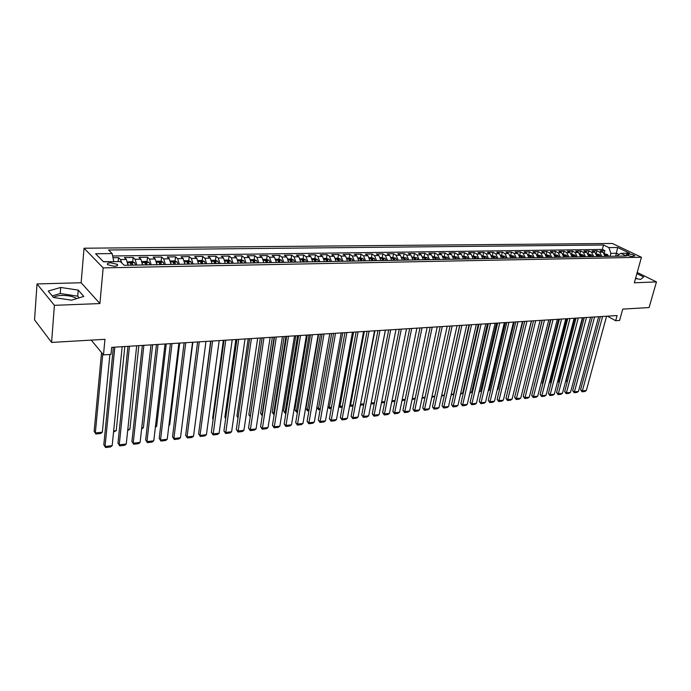 <?xml version="1.0" encoding="UTF-8"?>
<svg xmlns="http://www.w3.org/2000/svg" width="691" height="691" viewBox="0 0 691 691"><rect width="100%" height="100%" fill="white"/><g stroke="black" fill="none" stroke-linecap="round" stroke-linejoin="round"><path stroke-width="1.04" d="M76.701 298.598C73.168 296.43 68.202 295.368 61.81 295.411C57.914 295.584 55.176 296.275 53.613 297.484M114.214 266.268C117.185 266.087 118.213 265.448 117.28 264.351L110.75 262.796C107.761 262.969 106.734 263.608 107.666 264.713L114.214 266.268M37.02 283.941L34.55 319.829L51.592 342.425L54.399 305.336L99.901 303.565L103.175 267.883L84.052 248.216L81.141 282.74L37.02 283.941L54.399 305.336M103.175 267.883L641.438 257.277L612.338 243.474L84.052 248.216M641.438 257.277L634.329 282.774L656.45 281.911L637.206 272.461M656.45 281.911L649.091 307.564L622.746 309.102L619.594 320.46L615.664 320.719L617.089 315.554L111.666 347.357L110.983 354.397L103.477 354.898L104.954 339.316L51.592 342.425M605.1 256.404L602.932 252.137L600.125 250.764L604.91 250.695L604.219 253.295M601.887 256.465L599.728 252.18L596.92 250.807L596.212 253.493M596.92 250.807L592.083 250.876L594.882 252.258L597.041 256.551M588.887 256.707L586.728 252.379L583.938 250.997L588.836 250.928L588.11 253.709M580.63 256.853L578.479 252.509L575.689 251.109L580.647 251.04L579.904 253.925M572.278 257.009L570.135 252.638L567.354 251.23L572.373 251.161L571.604 254.158M563.821 257.164L561.679 252.768L558.907 251.351L563.986 251.282L563.2 254.4M555.262 257.328L553.128 252.897L550.364 251.472L555.504 251.403L554.7 254.616L557.922 255.35L554.985 255.402M546.598 257.484L544.465 253.027L541.709 251.602L546.909 251.524L546.115 254.763M537.823 257.648L535.698 253.165L532.951 251.723L538.22 251.645L537.425 254.91M528.943 257.812L526.818 253.303L524.08 251.852L529.418 251.774L528.632 255.048M519.943 257.976L517.827 253.442L515.097 251.982L520.504 251.904L519.718 255.195M510.83 258.149L508.723 253.58L506.002 252.111L511.478 252.034L510.701 255.35M501.606 258.322L499.498 253.718L496.794 252.241L502.34 252.163L501.571 255.497M492.26 258.494L490.161 253.865L487.466 252.37L493.08 252.293L492.32 255.653M482.793 258.667L480.703 254.003L478.025 252.509L483.7 252.422L482.949 255.808M473.205 258.84L471.115 254.15L468.455 252.647L474.207 252.56L473.456 255.964M463.488 259.021L461.407 254.305L458.755 252.785L464.585 252.699L463.842 256.128M453.642 259.203L451.568 254.452L448.934 252.923L454.842 252.837L454.108 256.283M443.665 259.393L441.609 254.608L438.984 253.061L444.969 252.984L444.235 256.447M433.559 259.574L431.504 254.763L428.895 253.208L434.959 253.122L434.242 256.611M423.315 259.764L421.268 254.919L418.677 253.355L424.827 253.269L424.11 256.784M412.933 259.963L410.895 255.074L408.321 253.502L414.548 253.416L413.84 256.957M402.404 260.153L400.383 255.238L397.817 253.649L404.131 253.562L403.44 257.13M391.737 260.352L389.715 255.402L387.176 253.804L393.576 253.709L392.885 257.302M380.914 260.55L378.91 255.566L376.388 253.96L382.874 253.865L382.201 257.475M369.944 260.757L367.957 255.73L365.453 254.115L372.026 254.02L371.361 257.657M358.819 260.965L356.841 255.903L354.353 254.271L361.03 254.176L360.365 257.838M347.538 261.172L345.578 256.076L343.107 254.435L349.879 254.34L349.223 258.028M336.102 261.379L334.142 256.249L331.706 254.599L338.564 254.495L337.925 258.209M324.494 261.595L322.55 256.43L320.132 254.763L327.093 254.659L326.463 258.399M312.721 261.811L310.795 256.611L308.402 254.927L315.459 254.832L314.837 258.598M300.775 262.036L298.866 256.793L296.491 255.1L303.66 254.996L303.047 258.788M288.657 262.26L286.756 256.974L284.416 255.273L291.68 255.169L291.084 258.987M276.357 262.45L274.474 257.164L272.159 255.445L279.535 255.342L278.948 259.194M263.867 262.58L262.01 257.354L259.721 255.627L267.201 255.515L266.622 259.419M251.204 262.951L249.365 257.553L247.102 255.808L254.694 255.696L254.124 259.643M238.343 263.193L236.521 257.752L234.284 255.99L241.997 255.877L241.435 259.876M225.283 263.435L223.478 257.95L221.275 256.171L229.11 256.059L228.557 260.11M212.033 263.677L210.245 258.149L208.077 256.361L216.024 256.249L215.488 260.352M198.567 263.927L196.805 258.356L194.672 256.551L202.739 256.439L202.213 260.593M184.894 264.178L183.158 258.564L181.051 256.75L189.248 256.629L188.738 260.844M171.014 264.437L169.295 258.78L167.222 256.948L175.549 256.827L175.048 261.094M156.909 264.696L155.207 258.995L153.177 257.147L161.634 257.026L161.15 261.345M142.579 264.964L140.904 259.211L138.917 257.346L147.503 257.225L147.036 261.613M128.016 265.232L126.367 259.436L124.423 257.553L133.147 257.432L132.689 261.88M628.931 254.02L626.219 254.573C627.437 255.601 629.415 256.214 632.153 256.421L634.856 255.869C633.647 254.841 631.669 254.219 628.931 254.02L628.456 255.765M615.629 256.206L616.424 253.26L610.879 253.355L608.909 247.603L603.519 245.011L108.513 249.995L112.175 253.571L95.617 253.77L103.546 261.82L120.303 261.543L124.147 265.301L626.417 256.007L620.829 253.329L616.476 256.188M608.909 247.603L617.607 247.499L629.553 253.182L620.829 253.329M604.91 250.695L602.345 249.451L112.65 255.981M121.91 263.116L120.493 259.522L118.558 257.639L112.996 257.717M133.147 257.432L135.116 259.298L136.783 265.068M147.503 257.225L149.515 259.082L151.199 264.8M161.634 257.026L163.689 258.866L165.399 264.541M175.549 256.827L177.639 258.65L179.366 264.282M189.248 256.629L191.372 258.443L193.126 264.031M202.739 256.439L204.89 258.235L206.669 263.781M216.024 256.249L218.209 258.028L220.006 263.53M229.11 256.059L231.33 257.829L233.143 263.288M241.997 255.877L244.251 257.631L246.082 263.046M254.694 255.696L256.974 257.432L258.831 262.813M267.201 255.515L269.516 257.242L271.382 262.58M279.535 255.342L281.868 257.052L283.759 262.347M291.68 255.169L294.046 256.862L295.947 262.122M303.66 254.996L306.044 256.681L307.961 261.906M315.459 254.832L317.869 256.499L319.803 261.682M327.093 254.659L329.529 256.326L331.473 261.466M338.564 254.495L341.026 256.145L342.986 261.25M349.879 254.34L352.35 255.972L354.328 261.043M361.03 254.176L363.526 255.8L365.513 260.835M372.026 254.02L374.548 255.635L376.543 260.637M382.874 253.865L385.414 255.463L387.426 260.429M393.576 253.709L396.133 255.299L398.154 260.231M404.131 253.562L406.705 255.143L408.735 260.041M414.548 253.416L417.139 254.979L419.178 259.842M424.827 253.269L427.427 254.824L429.474 259.652M434.959 253.122L437.584 254.668L439.64 259.462M444.969 252.984L447.604 254.513L449.668 259.28M454.842 252.837L457.494 254.366L459.567 259.099M464.585 252.699L467.246 254.21L469.336 258.918M474.207 252.56L476.885 254.063L478.975 258.736M483.7 252.422L486.395 253.917L488.485 258.564M493.08 252.293L495.775 253.778L497.883 258.391M502.34 252.163L505.043 253.632L507.159 258.218M511.478 252.034L514.199 253.493L516.315 258.045M520.504 251.904L523.234 253.355L525.359 257.881M529.418 251.774L532.156 253.217L534.281 257.717M538.22 251.645L540.967 253.087L543.1 257.553M546.909 251.524L549.673 252.949L551.807 257.389M555.504 251.403L558.268 252.82L560.41 257.233M563.986 251.282L566.767 252.69L568.909 257.069M572.373 251.161L575.154 252.56L577.305 256.914M580.647 251.04L583.446 252.431L585.597 256.767M588.836 250.928L591.634 252.31L593.794 256.611M610.084 256.309L610.879 253.355M91.247 340.11L103.477 354.898M607.389 316.167L615.664 320.719M618.989 254.495L616.424 253.26L617.607 247.499M113.713 261.656L103.365 261.639M602.345 249.451L603.519 245.011M118.558 257.639L118.178 261.578M112.175 253.571L113.73 261.466M635.504 278.559L640.695 279.397L643.667 276.97L636.877 273.619M99.901 303.565L81.141 282.74M53.518 297.476L71.544 300.188L83.801 296.422L78.238 290.116L60.696 287.456L48.232 291.058L53.518 297.476M637.681 278.905L635.685 277.912M79.189 297.838L77.729 296.171L60.221 293.528L52.214 295.895M60.221 293.528L60.696 287.456M77.729 296.171L78.238 290.116M606.577 316.219L586.331 390.501L582.409 390.959L580.587 389.784L582.107 391.814L602.604 316.469M600.367 316.608L580.587 389.784M586.331 390.501L584.854 391.495L582.107 391.814M582.841 317.713L566.231 380.56L567.397 381.311M604.513 253.796L607.458 254.521L608.736 256.335M607.216 256.361L606.482 254.962L605.376 254.763L606.266 256.378M567.164 382.192L566.231 380.56M598.613 316.72L578.462 391.417L574.497 391.883L572.675 390.7L574.204 392.738L594.597 316.97M592.36 317.109L572.675 390.7M578.462 391.417L576.976 392.41L574.204 392.738M590.555 317.229L570.498 392.35L566.49 392.816L564.677 391.624L566.205 393.671L586.486 317.48M584.258 317.618L564.677 391.624M570.498 392.35L569.013 393.343L566.205 393.671M582.392 317.739L562.448 393.283L558.388 393.758L556.575 392.557L558.112 394.613L578.281 317.998M576.061 318.136L556.575 392.557M562.448 393.283L560.954 394.285L558.112 394.613M574.143 318.257L554.303 394.233L550.191 394.708L548.386 393.499L549.932 395.572L569.98 318.516M567.769 318.663L548.386 393.499M554.303 394.233L552.809 395.235L549.932 395.572M574.877 318.214L558.363 381.406L559.33 382.037M596.463 253.925L599.451 254.659L600.729 256.482M599.201 256.508L598.466 255.1L597.344 254.901L598.233 256.525M559.114 382.874L558.363 381.406M566.827 318.715L550.399 382.261L551.168 382.771M588.309 254.063L591.358 254.798L592.628 256.629M591.081 256.663L590.347 255.247L589.216 255.048L590.105 256.681M550.995 383.427L550.399 382.261M558.691 319.233L542.349 383.134L542.91 383.505M580.051 254.202L583.161 254.944L584.439 256.784M582.867 256.81L582.133 255.385L580.993 255.195L581.874 256.836M542.78 383.98L542.349 383.134M550.442 319.752L534.549 384.239M571.699 254.34L574.869 255.083L576.139 256.94M574.549 256.966L573.824 255.532L572.675 255.342L573.547 256.983M534.471 384.533L534.203 384.006M565.791 318.784L546.063 395.192L541.899 395.675L540.103 394.457L541.649 396.539L561.576 319.052M559.365 319.19L540.103 394.457M546.063 395.192L544.56 396.202L541.649 396.539M542.107 320.27L526.084 384.982M563.243 254.478L566.473 255.229L567.743 257.095M566.136 257.121L565.411 255.679L564.245 255.489L565.117 257.138M557.335 319.32L537.719 396.159L533.512 396.651L531.716 395.425L533.271 397.524L553.068 319.588M550.865 319.726L531.716 395.425M537.719 396.159L536.216 397.178L533.271 397.524M557.922 255.35L559.244 257.251M557.62 257.285L556.886 255.834L555.719 255.644L556.583 257.302M548.775 319.855L529.28 397.144L525.022 397.636L523.234 396.401L524.789 398.517L544.456 320.123M542.262 320.261L523.234 396.401M529.28 397.144L527.769 398.163L524.789 398.517M546.02 254.763L549.38 255.523L550.641 257.406M531.517 320.944L514.933 387.582M548.991 257.441L548.265 255.981L547.091 255.791L547.946 257.458M540.112 320.399L520.738 398.137L516.427 398.638L514.648 397.394L516.212 399.519L535.732 320.676M533.556 320.814L514.648 397.394M520.738 398.137L519.226 399.165L516.212 399.519M537.244 254.91L540.673 255.67L541.925 257.57M522.923 321.479L506.123 388.722M540.258 257.605L539.533 256.136L538.349 255.946L539.205 257.622M506.201 388.402L506.658 388.351M531.336 320.952L512.091 399.139L507.73 399.648L505.959 398.396L507.522 400.53L526.905 321.229M524.737 321.367L505.959 398.396M512.091 399.139L510.58 400.175L507.522 400.53M528.365 255.057L531.854 255.817L533.107 257.734M514.216 322.032L498.073 389.283L497.2 389.888M531.414 257.769L530.697 256.283L529.496 256.111L530.351 257.786M497.321 389.361L498.073 389.283M522.456 321.514L503.342 400.158L498.928 400.668L497.157 399.407L498.738 401.557L517.974 321.79M515.806 321.928L497.157 399.407M503.342 400.158L501.821 401.195L498.738 401.557M519.364 255.204L522.923 255.972L524.175 257.898M505.406 322.585L489.375 390.225L488.166 391.063M520.66 256.465L521.385 257.95L521.748 256.447L520.66 256.465M522.465 257.933L521.748 256.447M488.338 390.337L489.375 390.225M513.456 322.075L494.488 401.186L490.014 401.704L488.261 400.435L489.841 402.603L508.922 322.36M506.762 322.498L488.261 400.435M494.488 401.186L492.968 402.231L489.841 402.603M510.252 255.359L513.888 256.128L515.132 258.071M496.483 323.146L480.573 391.184L479.027 392.22M513.396 258.097L512.679 256.603L511.461 256.43L512.307 258.123M479.234 391.322L480.573 391.184M504.352 322.654L485.523 402.231L480.996 402.758L479.243 401.471L480.832 403.656L499.757 322.939M497.615 323.077L479.243 401.471M485.523 402.231L483.994 403.285L480.832 403.656M501.027 255.506L504.732 256.283L505.967 258.235M487.457 323.716L471.668 392.142L469.82 393.222M504.214 258.27L503.506 256.758L502.271 256.594L503.108 258.287M470.027 392.324L471.668 392.142M495.127 323.233L476.445 403.285L471.867 403.82L470.122 402.525L471.711 404.719L490.472 323.526M488.338 323.656L470.122 402.525M476.445 403.285L474.916 404.347L471.711 404.719M485.79 323.82L467.254 404.356L462.616 404.891L460.88 403.587L462.478 405.798L481.074 324.114M478.949 324.252L460.88 403.587M467.254 404.356L465.725 405.418L462.478 405.798M476.324 324.416L457.952 405.436L453.253 405.98L451.525 404.667L453.132 406.887L471.547 324.718M469.439 324.848L451.525 404.667M457.952 405.436L456.414 406.507L453.132 406.887M466.745 325.02L448.528 406.533L443.777 407.085L442.059 405.764L443.665 408.001L461.899 325.323M459.8 325.452L442.059 405.764M448.528 406.533L446.991 407.612L443.665 408.001M457.036 325.625L438.992 407.647L434.173 408.2L432.462 406.869L434.078 409.115L452.13 325.936M450.04 326.066L432.462 406.869M438.992 407.647L437.446 408.726L434.078 409.115M447.198 326.247L429.327 408.77L424.447 409.331L422.754 407.984L424.369 410.255L442.231 326.558M440.15 326.688L422.754 407.984M429.327 408.77L427.781 409.858L424.369 410.255M437.23 326.878L419.541 409.901L414.6 410.48L412.916 409.124L414.54 411.404L432.195 327.189M430.13 327.318L412.916 409.124M419.541 409.901L417.995 410.998L414.54 411.404M427.124 327.508L409.633 411.059L404.624 411.637L402.948 410.273L404.58 412.57L422.028 327.828M419.973 327.957L402.948 410.273M409.633 411.059L408.079 412.156L404.58 412.57M416.889 328.156L399.588 412.225L394.518 412.812L392.851 411.439L394.483 413.745L411.724 328.475M409.685 328.605L392.851 411.439M399.588 412.225L398.033 413.33L394.483 413.745M406.515 328.804L389.413 413.408L384.282 414.004L382.624 412.613L384.265 414.945L401.281 329.132M399.26 329.262L382.624 412.613M389.413 413.408L387.858 414.522L384.265 414.945M396.003 329.469L379.109 414.609L373.9 415.213L372.259 413.805L373.909 416.155L390.691 329.806M388.688 329.927L372.259 413.805M379.109 414.609L377.545 415.723L373.909 416.155M385.345 330.143L368.666 415.827L363.388 416.44L361.756 415.023L363.414 417.381L379.964 330.479M377.968 330.6L361.756 415.023M368.666 415.827L367.102 416.949L363.414 417.381M374.539 330.816L358.085 417.053L352.738 417.675L351.114 416.25L352.773 418.625L369.08 331.162M367.111 331.283L351.114 416.25M358.085 417.053L356.513 418.185L352.773 418.625M363.587 331.507L347.357 418.305L341.941 418.927L340.335 417.494L341.993 419.886L358.05 331.853M356.09 331.982L340.335 417.494M347.357 418.305L345.785 419.437L341.993 419.886M352.47 332.207L336.482 419.567L330.998 420.206L329.4 418.755L331.075 421.165L346.865 332.561M344.921 332.682L329.4 418.755M336.482 419.567L334.91 420.715L331.075 421.165M341.207 332.915L325.47 420.845L319.898 421.493L318.318 420.033L319.993 422.451L335.515 333.278M333.598 333.399L318.318 420.033M325.47 420.845L323.889 422.002L319.993 422.451M329.788 333.632L314.293 422.149L308.652 422.806L307.089 421.32L308.773 423.764L324.01 333.995M322.11 334.116L307.089 421.32M314.293 422.149L312.721 423.307L308.773 423.764M318.197 334.366L302.969 423.462L297.251 424.127L295.705 422.633L297.389 425.095L312.341 334.729M310.466 334.85L295.705 422.633M302.969 423.462L301.388 424.628L297.389 425.095M306.441 335.1L291.49 424.801L285.685 425.475L284.156 423.972L285.849 426.451L300.507 335.481M298.642 335.593L284.156 423.972M291.49 424.801L289.909 425.976L285.849 426.451M294.521 335.852L279.846 426.157L273.964 426.839L272.453 425.319L274.146 427.815L288.493 336.232M286.653 336.353L272.453 425.319M279.846 426.157L278.266 427.332L274.146 427.815M282.42 336.612L268.039 427.53L262.079 428.221L260.576 426.684L262.278 429.206L276.305 337.001M274.491 337.113L260.576 426.684M268.039 427.53L266.45 428.714L262.278 429.206M270.146 337.389L256.067 428.921L250.012 429.621L248.535 428.075L250.246 430.614L263.945 337.778M262.148 337.89L248.535 428.075M256.067 428.921L254.478 430.113L250.246 430.614M257.691 338.175L243.923 430.329L237.782 431.046L236.322 429.482L238.032 432.039L251.394 338.564M249.624 338.676L236.322 429.482M243.923 430.329L242.325 431.538L238.032 432.039M245.046 338.97L231.597 431.763L225.37 432.488L223.927 430.916L225.646 433.482L238.654 339.367M236.909 339.48L223.927 430.916M231.597 431.763L230.008 432.972L225.646 433.482M232.211 339.773L219.099 433.222L212.785 433.957L211.36 432.359L213.087 434.95L225.724 340.179M224.014 340.292L211.36 432.359M219.099 433.222L217.501 434.44L213.087 434.95M219.185 340.594L206.419 434.691L200.01 435.442L198.602 433.836L200.338 436.444L200.01 435.442L212.595 341.009M210.91 341.112L198.602 433.836M206.419 434.691L204.821 435.917L200.338 436.444M205.961 341.423L193.549 436.194L187.045 436.945L185.663 435.321L187.399 437.956L187.045 436.945L199.276 341.846M197.609 341.95L185.663 435.321M193.549 436.194L191.951 437.429L187.399 437.956M192.53 342.27L180.489 437.714L173.882 438.483L172.525 436.842L174.27 439.493L173.882 438.483L185.741 342.701M184.108 342.805L172.525 436.842M180.489 437.714L178.883 438.949L174.27 439.493M178.891 343.133L167.231 439.251L160.528 440.029L159.198 438.379L160.943 441.048L160.528 440.029L171.999 343.565M170.401 343.66L159.198 438.379M167.231 439.251L165.633 440.504L160.943 441.048M165.045 343.997L153.782 440.815L146.976 441.609L145.663 439.934L147.416 442.629L146.976 441.609L158.04 344.446M156.468 344.541L145.663 439.934M153.782 440.815L152.175 442.076L147.416 442.629M150.975 344.887L140.118 442.404L133.208 443.207L131.921 441.523L133.683 444.235L133.208 443.207L143.858 345.336M142.329 345.431L131.921 441.523M140.118 442.404L138.511 443.674L133.683 444.235M136.688 345.785L126.254 444.019L119.241 444.831L117.971 443.13L119.742 445.868L119.241 444.831L129.459 346.243M127.956 346.338L117.971 443.13M126.254 444.019L124.648 445.298L119.742 445.868M122.169 346.701L112.167 445.66L105.049 446.49L103.814 444.762L105.585 447.526L105.049 446.49L114.818 347.158M113.359 347.253L103.814 444.762M112.167 445.66L110.56 446.939L105.585 447.526M491.681 255.661L495.456 256.447L496.691 258.408M478.319 324.286L462.659 393.127L460.491 394.241M494.92 258.443L494.203 256.922L492.959 256.758L493.797 258.46M460.698 393.334L462.659 393.127M482.214 255.817L486.067 256.603L487.293 258.581M469.059 324.874L453.529 394.112L451.05 395.269M485.497 258.615L484.788 257.087L483.536 256.922L484.356 258.641M451.249 394.362L453.529 394.112M472.627 255.981L476.548 256.767L477.775 258.762M459.688 325.461L444.296 395.114L441.48 396.314M475.961 258.797L475.244 257.259L473.983 257.095L474.803 258.814M441.687 395.399L444.296 395.114M462.91 256.136L466.909 256.931L468.135 258.935M466.287 258.97L465.587 257.423L464.309 257.268L465.121 258.995M431.996 396.444L434.794 396.142M434.777 396.245L431.797 397.368M453.071 256.301L457.148 257.104L458.366 259.116M456.492 259.151L455.792 257.596L454.505 257.449L455.309 259.177M422.184 397.515L425.06 397.195M425 397.498L421.985 398.439M443.095 256.465L447.258 257.268L448.468 259.298M446.576 259.332L445.868 257.769L444.572 257.622L445.375 259.358M412.242 398.586L415.196 398.266M415.092 398.767L412.043 399.528M432.989 256.637L437.23 257.441L438.44 259.488M436.513 259.522L435.822 257.942L434.501 257.803L435.304 259.548M402.171 399.683L405.202 399.355M405.064 400.054L401.972 400.625M422.745 256.81L427.073 257.613L428.273 259.678M426.321 259.712L425.63 258.123L424.3 257.985L425.095 259.738M391.97 400.789L395.079 400.452M394.898 401.359L391.771 401.73M412.363 256.974L416.777 257.795L417.969 259.868M415.999 259.902L415.308 258.304L413.961 258.175L414.747 259.928M381.631 401.912L384.827 401.557M384.637 402.516L381.441 402.862M371.162 402.983L385.423 330.134M401.834 257.156L406.334 257.976L407.526 260.058M405.522 260.092L404.84 258.486L403.484 258.356L404.261 260.118M374.246 403.648L371.231 403.976L371.222 403.034L374.436 402.689M360.598 403.855L374.954 330.79M391.166 257.328L395.762 258.158L396.936 260.257M394.915 260.291L394.224 258.667L392.859 258.546L393.628 260.317M363.725 404.796L360.97 405.09L360.944 404.149L363.907 403.829M360.97 405.09L360.452 404.65M349.896 404.727L350.527 405.28L364.347 331.455M380.352 257.51L385.034 258.339L386.209 260.455M384.153 260.49L383.47 258.857L382.088 258.745L382.849 260.516M353.049 405.954L350.57 406.23L350.527 405.28L353.239 404.986M350.57 406.23L349.776 405.375M339.039 405.6L339.981 406.42L353.602 332.138M369.383 257.691L371.689 257.648L374.159 258.52L375.325 260.654M373.244 260.697L372.57 259.047L371.171 258.944L371.922 260.714M342.244 407.137L340.032 407.37L339.981 406.42L342.416 406.161M340.032 407.37L338.961 406.023M328.044 406.472L329.287 407.586L342.71 332.82M358.258 257.873L360.659 257.838L363.138 258.71L364.295 260.861M362.179 260.896L361.505 259.237L360.097 259.142L360.84 260.922M331.283 408.329L329.365 408.536L329.287 407.586L331.455 407.345M329.365 408.536L328 406.671M329.814 333.632L316.91 407.353L318.447 408.761L331.663 333.52M346.977 258.063L349.473 258.019L351.952 258.909L353.11 261.068M350.959 261.103L350.294 259.436L348.869 259.341L349.603 261.129M320.175 409.538L318.551 409.72L318.447 408.761L320.348 408.554M318.551 409.72L316.91 407.353M318.637 334.34L305.949 408.536L307.469 409.953L320.469 334.219M335.541 258.253L338.132 258.209L340.62 259.099L341.76 261.276M339.583 261.319L338.918 259.635L337.484 259.548L338.21 261.345M308.912 410.765L307.59 410.912L307.469 409.953L309.076 409.772M307.59 410.912L305.949 408.536M307.305 335.049L294.832 409.728L296.344 411.154L309.119 334.936M323.941 258.443L326.627 258.399L329.115 259.298L330.255 261.492M328.044 261.526L327.387 259.833L325.927 259.756L326.653 261.552M297.493 412.009L296.474 412.121L296.344 411.154L297.657 411.015M296.474 412.121L294.832 409.728M295.817 335.774L283.569 410.938L285.063 412.38L297.614 335.662M312.168 258.641L314.958 258.589L317.454 259.496L318.577 261.708M316.34 261.751L315.683 260.041L314.215 259.963L314.923 261.777M285.91 413.278L285.219 413.348L285.063 412.38L286.074 412.268M285.219 413.348L283.569 410.938M284.165 336.508L272.15 412.164L273.627 413.615L285.936 336.396M300.222 258.84L303.116 258.788L305.621 259.704L306.735 261.924M304.463 261.967L303.815 260.248L302.33 260.179L303.029 261.993M274.172 414.557L273.627 413.615L274.327 413.546M273.8 414.591L272.15 412.164M272.349 337.251L260.576 413.408L262.036 414.876L274.102 337.139M288.104 259.039L291.11 258.987L293.615 259.902L294.72 262.148M292.414 262.191L291.775 260.455L290.263 260.395L290.954 262.217M262.26 415.852L262.416 414.833M262.235 415.852L260.576 413.408M260.36 338.003L248.838 414.669L250.28 416.146L262.096 337.89M275.813 259.237L278.922 259.185L281.427 260.118L282.524 262.373M280.192 262.416L279.553 260.671L278.024 260.619L278.706 262.442M250.228 416.854L248.838 414.669M248.207 338.771L236.935 415.947L238.119 417.191M263.331 259.445L266.553 259.393L269.067 260.326L270.155 262.606M267.78 262.649L267.149 260.887L265.603 260.844L266.277 262.675M238.032 417.822L236.935 415.947M235.873 339.54L224.869 417.252L225.741 418.176M250.66 259.661L254.003 259.6L256.516 260.542L257.596 262.83M255.186 262.882L254.564 261.112L253.001 261.068L253.666 262.908M225.672 418.625L224.869 417.252M223.357 340.335L212.629 418.565L213.174 419.161M237.808 259.868L241.271 259.816L243.785 260.757L244.847 263.072M242.403 263.116L241.781 261.336L240.209 261.302L240.857 263.141M213.139 419.428L212.629 418.565M225.266 262.969L225.361 263.435M210.66 341.129L200.425 420.128M224.756 260.084L228.341 260.023L230.854 260.982L231.908 263.314M229.429 263.357L228.816 261.561L227.218 261.535L227.857 263.383M212.007 263.098L212.128 263.677M211.498 260.308L215.212 260.248L217.734 261.207L218.771 263.556M216.248 263.599L215.644 261.785L214.029 261.777L214.659 263.625M198.533 263.236L198.688 263.927M198.041 260.533L201.884 260.464L204.406 261.431L205.434 263.798M192.858 342.252L182.251 423.764M202.878 263.85L202.273 262.019L200.64 262.019L201.254 263.876M184.851 263.366L185.033 264.178M184.376 260.757L188.349 260.688L190.871 261.664L191.891 264.048M179.66 343.082L169.71 424.887L168.898 425.526M189.291 264.1L188.695 262.26L187.036 262.26L187.641 264.126M168.967 424.965L169.71 424.887M170.962 263.496L171.169 264.437M170.496 260.982L174.607 260.922L177.129 261.906L178.131 264.308M166.255 343.928L156.632 426.304L155.345 427.323M175.488 264.351L174.909 262.502L173.225 262.511L173.821 264.385M155.449 426.433L156.632 426.304M156.84 263.634L157.09 264.696M156.399 261.258L160.64 261.146L163.111 262.114L164.156 264.567M152.651 344.783L143.365 427.746L141.612 429.007M161.478 264.61L160.899 262.744L159.198 262.77L159.776 264.644M141.733 427.919L143.365 427.746M142.501 263.772L142.778 264.964M142.113 261.621L146.457 261.388L148.997 262.39L149.964 264.826M138.839 345.647L129.899 429.206L127.688 430.528M147.235 264.878L146.673 262.995L144.946 263.021L145.516 264.912M127.8 429.431L129.899 429.206M127.921 263.902L128.241 265.232M127.585 261.975L132.05 261.621L134.59 262.632L135.54 265.094M124.812 346.536L116.226 430.683L113.54 432.065M132.776 265.145L132.206 263.236L130.461 263.28L131.022 265.18M113.652 430.959L116.226 430.683M101.542 352.557L94.149 431.296L95.341 432.946L102.778 354.051M109.886 354.466L102.354 432.186L100.791 433.456L95.885 433.991L94.149 431.296M95.885 433.991L95.341 432.946L102.354 432.186M599.728 252.18L602.932 252.137M120.493 259.522L126.367 259.436M135.116 259.298L140.904 259.211M149.515 259.082L155.207 258.995M163.689 258.866L169.295 258.78M177.639 258.65L183.158 258.564M191.372 258.443L196.805 258.356M204.89 258.235L210.245 258.149M218.209 258.028L223.478 257.95M231.33 257.829L236.521 257.752M244.251 257.631L249.365 257.553M256.974 257.432L262.01 257.354M269.516 257.242L274.474 257.164M281.868 257.052L286.756 256.974M294.046 256.862L298.866 256.793M306.044 256.681L310.795 256.611M317.869 256.499L322.55 256.43M329.529 256.326L334.142 256.249M341.026 256.145L345.578 256.076M352.35 255.972L356.841 255.903M363.526 255.8L367.957 255.73M374.548 255.635L378.91 255.566M385.414 255.463L389.715 255.402M396.133 255.299L400.383 255.238M406.705 255.143L410.895 255.074M417.139 254.979L421.268 254.919M427.427 254.824L431.504 254.763M437.584 254.668L441.609 254.608M447.604 254.513L451.568 254.452M457.494 254.366L461.407 254.305M467.246 254.21L471.115 254.15M476.885 254.063L480.703 254.003M486.395 253.917L490.161 253.865M495.775 253.778L499.498 253.718M505.043 253.632L508.723 253.58M514.199 253.493L517.827 253.442M523.234 253.355L526.818 253.303M532.156 253.217L535.698 253.165M540.967 253.087L544.465 253.027M549.673 252.949L553.128 252.897M558.268 252.82L561.679 252.768M566.767 252.69L570.135 252.638M575.154 252.56L578.479 252.509M583.446 252.431L586.728 252.379M591.634 252.31L594.882 252.258M626.901 255.117L627.195 254.046M607.398 254.504L604.824 254.547M606.18 256.102L606.482 254.962M599.399 254.642L596.765 254.685M598.156 256.275L598.466 255.1M591.297 254.78L588.611 254.824M590.036 256.447L590.347 255.247M583.1 254.919L580.354 254.97M581.813 256.62L582.133 255.385M574.808 255.065L572.001 255.109M573.495 256.802L573.824 255.532M566.413 255.204L563.545 255.255M565.074 256.983L565.411 255.679M556.557 257.173L556.886 255.834M549.319 255.497L546.322 255.549M547.928 257.363L548.265 255.981M540.612 255.653L537.546 255.705M539.187 257.562L539.533 256.136M531.794 255.8L528.667 255.851M530.342 257.76L530.697 256.283M522.862 255.955L519.667 256.007M513.828 256.111L510.554 256.162M512.325 258.123L512.679 256.603M504.672 256.266L501.329 256.326M503.152 258.287L503.506 256.758M495.395 256.421L491.983 256.482M493.858 258.46L494.203 256.922M486.006 256.586L482.517 256.646M484.443 258.633L484.788 257.087M476.488 256.75L472.929 256.81M474.907 258.814L475.244 257.259M466.848 256.914L463.212 256.974M465.242 258.987L465.587 257.423M457.088 257.078L453.365 257.147M455.455 259.168L455.792 257.596M447.189 257.251L443.389 257.311M445.54 259.358L445.868 257.769M437.17 257.423L433.283 257.484M435.485 259.54L435.822 257.942M427.012 257.596L423.039 257.665M425.302 259.73L425.63 258.123M416.716 257.769L412.648 257.838M414.98 259.92L415.308 258.304M406.273 257.95L402.127 258.019M404.52 260.118L404.84 258.486M395.693 258.132L391.452 258.201M393.913 260.308L394.224 258.667M384.973 258.313L380.637 258.391M383.16 260.507L383.47 258.857M374.099 258.503L369.668 258.581M372.259 260.714L372.57 259.047M363.069 258.693L358.543 258.771M361.203 260.913L361.505 259.237M351.892 258.883L347.262 258.961M349.991 261.12L350.294 259.436M340.551 259.073L335.826 259.16M338.625 261.336L338.918 259.635M329.054 259.272L324.217 259.358M327.093 261.552L327.387 259.833M317.385 259.47L312.444 259.557M315.398 261.768L315.683 260.041M305.552 259.678L300.499 259.764M303.539 261.984L303.815 260.248M293.545 259.885L288.38 259.971M291.498 262.209L291.775 260.455M281.367 260.092L276.08 260.179M279.285 262.433L279.553 260.671M269.006 260.3L263.599 260.395M266.881 262.666L267.149 260.887M256.456 260.516L250.928 260.611M254.305 262.9L254.564 261.112M243.724 260.732L238.067 260.835M241.53 263.133L241.781 261.336M230.794 260.956L225.016 261.06M228.566 263.375L228.816 261.561M217.674 261.181L211.757 261.284M215.411 263.616L215.644 261.785M204.346 261.414L198.3 261.518M202.04 263.867L202.273 262.019M190.811 261.639L184.627 261.751M188.47 264.117L188.695 262.26M177.069 261.88L170.746 261.984M174.685 264.368L174.909 262.502M163.111 262.114L156.641 262.226M160.692 264.627L160.899 262.744M148.928 262.364L142.311 262.476M146.466 264.895L146.673 262.995L146.466 264.895M134.52 262.606L127.749 262.727M132.016 265.163L132.214 263.245L132.007 265.163M117.15 265.707L117.28 264.351"/></g></svg>
